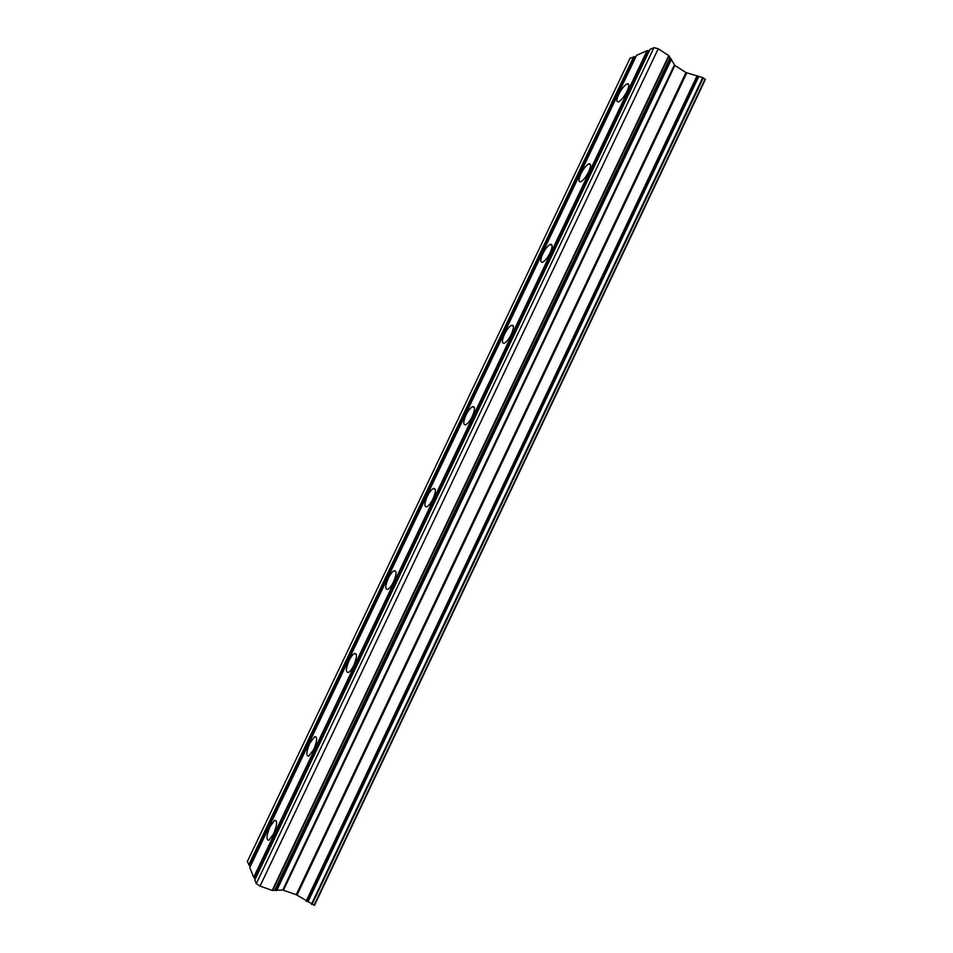 <?xml version="1.0" encoding="UTF-8"?>
<svg xmlns="http://www.w3.org/2000/svg" width="953" height="953" viewBox="0 0 953 953"><rect width="100%" height="100%" fill="white"/><g stroke="black" fill="none" stroke-linecap="round" stroke-linejoin="round"><path stroke-width="1.43" d="M627.026 91.214C624.144 96.813 621.308 100.351 618.533 101.828C616.305 102.197 616.353 99.731 618.676 94.442C621.535 88.867 624.37 85.329 627.169 83.84C629.397 83.459 629.337 85.913 627.026 91.214M588.68 171.778C585.976 177.067 583.319 180.403 580.699 181.785C578.34 182.166 578.388 179.533 580.842 173.899C583.534 168.621 586.19 165.286 588.823 163.88C591.182 163.499 591.134 166.132 588.68 171.778M550.107 252.819C547.582 257.822 545.08 260.967 542.626 262.266C540.148 262.623 540.208 259.812 542.793 253.808C545.307 248.816 547.808 245.671 550.274 244.373C552.74 243.992 552.692 246.803 550.107 252.819M511.308 334.348C508.938 339.077 506.603 342.044 504.316 343.247C501.719 343.592 501.79 340.578 504.506 334.193C506.877 329.488 509.212 326.522 511.511 325.295C514.096 324.937 514.024 327.951 511.308 334.348M472.283 416.366C470.043 420.833 467.863 423.632 465.731 424.752C463.051 425.062 463.146 421.822 466.005 415.055C468.233 410.6 470.413 407.801 472.557 406.669C475.225 406.347 475.13 409.576 472.283 416.366M433.007 498.872C430.911 503.101 428.874 505.733 426.896 506.793C424.145 507.032 424.276 503.565 427.278 496.394C429.374 492.177 431.411 489.544 433.389 488.484C436.14 488.21 436.009 491.677 433.007 498.872M393.506 581.878C391.528 585.881 389.634 588.37 387.8 589.347C384.988 589.514 385.167 585.809 388.312 578.221C390.289 574.23 392.183 571.74 394.03 570.752C396.829 570.549 396.651 574.266 393.506 581.878M353.766 665.385C351.895 669.173 350.12 671.531 348.429 672.449C345.594 672.508 345.82 668.541 349.12 660.524C350.978 656.748 352.753 654.401 354.456 653.472C357.292 653.365 357.053 657.344 353.766 665.385M313.775 749.403L308.796 756.074C305.949 756.027 306.247 751.774 309.689 743.328L314.681 736.657C317.528 736.669 317.23 740.91 313.775 749.403M273.559 833.923L268.889 840.248C266.042 840.058 266.423 835.519 270.033 826.632L274.69 820.307C277.537 820.45 277.156 824.988 273.559 833.923M255.297 878.964L253.712 877.272L249.757 867.599L636.568 55.31L647.075 50.676L649.422 50.64M250.222 866.611L247.303 861.619L630.052 58.169L635.985 56.537M705.399 79.349L314.502 905.35L705.399 79.349L702.73 77.646L685.981 72.559L674.879 65.412L668.768 55.596L658.213 48.77L653.961 47.65L650.017 49.389L254.82 879.976L256.309 883.61L653.961 47.65M256.309 883.61L260.05 886.111L272.213 890.424L282.779 890.031L296.228 894.7L314.502 905.35M249.9 865.812L635.115 56.906M248.697 865.026L633.757 56.549M260.05 886.111L658.213 48.77M254.939 878.094L648.481 51.057M253.712 877.272L647.075 50.676M314.097 905.279L705.113 79.063M311.976 904.516L703.254 77.872M311.452 904.254L702.73 77.646M307.986 901.8L698.68 76.716M697.858 76.192L307.045 901.455L697.87 76.216M306.163 901.145L697.108 75.704M297.026 895.093L686.768 72.916M296.228 894.7L685.981 72.559M283.458 890.162L674.879 65.412M282.779 890.031L674.39 64.947M276.656 890.674L671.484 59.181M275.774 890.364L670.721 58.681M275.739 890.34L670.674 58.669M274.821 890.031L669.899 58.145M272.653 890.507L669.077 55.905M272.213 890.424L668.768 55.596M274.69 820.307L276.346 820.926M314.681 736.657L316.42 737.348M354.456 653.472L356.255 654.246M394.03 570.752L395.876 571.586M433.389 488.484L435.259 489.389M472.557 406.669L474.427 407.622M511.511 325.295L513.357 326.295M550.274 244.373L552.061 245.386M588.823 163.88L590.538 164.917M627.169 83.84L628.801 84.865"/></g></svg>

